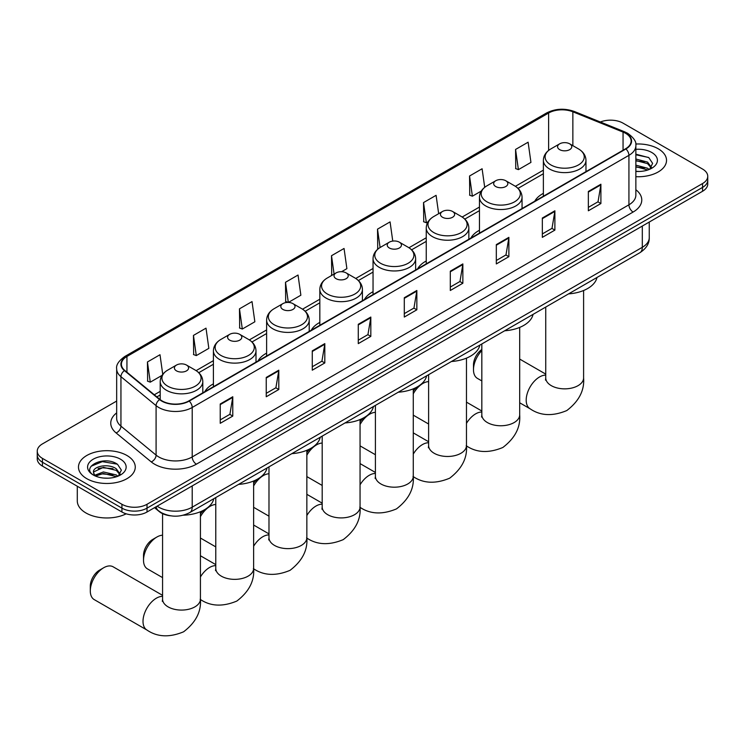 <?xml version="1.0" encoding="UTF-8"?>
<svg xmlns="http://www.w3.org/2000/svg" width="745" height="745" viewBox="0 0 745 745"><rect width="100%" height="100%" fill="white"/><g stroke="black" fill="none" stroke-linecap="round" stroke-linejoin="round"><path stroke-width="1.12" d="M213.405 383.852A31.355 18.104 0 0 0 204.8 391.702M266.617 353.13A31.355 18.104 0 0 0 258.012 360.98M319.829 322.417A31.355 18.104 0 0 0 311.224 330.258M373.04 291.695A31.355 18.104 0 0 0 364.426 299.546M426.252 260.974A31.355 18.104 0 0 0 417.638 268.824M479.454 230.252A31.355 18.104 0 0 0 470.849 238.102M543.375 193.346A31.355 18.104 0 0 0 534.77 201.197M170.493 515.791A17.75 10.244 180 0 1 159.272 511.601L154.513 507.68M116.667 401.052L42.446 443.899A17.75 10.244 0 0 0 37.25 451.144L37.25 458.873A17.75 10.244 0 0 0 42.446 466.119L121.929 512.001A17.75 10.244 0 0 0 147.026 512.001L702.554 191.279A17.75 10.244 0 0 0 707.75 184.034L707.75 180.169A17.75 10.244 0 0 1 702.554 187.414A17.75 10.244 0 0 0 707.75 180.169L707.75 176.304A17.75 10.244 0 0 0 702.554 169.059L623.071 123.167A17.75 10.244 0 0 0 600.377 122.003M37.25 451.144A17.75 10.244 0 0 0 42.446 458.389L121.929 504.272A17.75 10.244 0 0 0 147.026 504.272L147.026 508.137L702.554 187.414L147.026 508.137A17.75 10.244 0 0 1 121.929 508.137A17.75 10.244 0 0 0 147.026 508.137L147.026 512.001M42.446 458.389L42.446 462.254L121.929 508.137L42.446 462.254A17.75 10.244 0 0 1 37.25 455.009A17.75 10.244 0 0 0 42.446 462.254L42.446 466.119M658.207 148.767A28.394 16.39 0 0 0 635.746 144.027A28.394 16.39 0 0 1 658.207 148.767A28.394 16.39 0 0 1 666.524 160.361A28.394 16.39 0 0 0 658.207 148.767M126.948 455.493A28.394 16.39 0 0 0 96.003 451.936A28.394 16.39 0 0 0 78.476 467.087A28.394 16.39 0 0 0 86.793 478.672A28.394 16.39 0 0 0 117.738 482.229A28.394 16.39 0 0 0 135.264 467.087A28.394 16.39 0 0 0 126.948 455.493A28.394 16.39 0 0 0 96.003 451.936A28.394 16.39 0 0 0 78.476 467.087A28.394 16.39 0 0 0 86.793 478.672A28.394 16.39 0 0 0 117.738 482.229A28.394 16.39 0 0 0 135.264 467.087A28.394 16.39 0 0 0 126.948 455.493M625.586 133.308A18.932 10.933 180 0 1 631.127 141.038A18.932 10.933 180 0 1 625.586 148.767L188.858 400.903A18.932 10.933 180 0 1 159.97 399.45L124.825 370.47A18.932 10.933 180 0 1 121.398 364.203A18.932 10.933 180 0 1 126.939 356.473L548.618 113.017A18.932 10.933 180 0 1 572.858 111.797L623.053 132.089A18.932 10.933 180 0 1 625.586 133.308M625.912 133.122A19.407 11.203 0 0 0 623.323 131.865L573.138 111.573A19.407 11.203 0 0 0 548.283 112.83L126.603 356.278A19.407 11.203 0 0 0 124.434 370.628L159.579 399.609A19.407 11.203 0 0 0 189.193 401.099L625.912 148.963A19.407 11.203 0 0 0 625.912 133.122M220.231 403.995L220.231 423.318L232.785 416.073L232.785 396.75L220.231 403.995M220.231 419.891L229.898 414.313L232.729 397.392A4.731 2.729 -120 0 0 232.785 396.75M229.814 414.36L232.785 416.073M266.244 377.436L266.244 396.75L278.798 389.505L278.798 370.19L266.244 377.436M266.244 393.323L275.911 387.745L278.742 370.833A4.731 2.729 -120 0 0 278.798 370.19M275.827 387.791L278.798 389.505M312.267 350.867L312.267 370.19L324.811 362.945L324.811 343.622L312.267 350.867M312.267 366.763L321.924 361.176L324.764 344.264A4.731 2.729 -120 0 0 324.811 343.622M321.84 361.232L324.811 362.945M358.28 324.298L358.28 343.622L370.824 336.377L370.824 317.053L358.28 324.298M358.28 340.195L367.946 334.617L370.777 317.696A4.731 2.729 -120 0 0 370.824 317.053M367.862 334.663L370.824 336.377M588.354 191.465L588.354 210.788L600.898 203.543L600.898 184.22L588.354 191.465M588.354 207.361L598.021 201.783L600.852 184.862A4.731 2.729 -120 0 0 600.898 184.22M597.928 201.83L600.898 203.543M542.332 218.034L542.332 237.357L554.885 230.112L554.885 210.788L542.332 218.034M542.332 233.93L551.998 228.343L554.839 211.431A4.731 2.729 -120 0 0 554.885 210.788M551.915 228.398L554.885 230.112M496.319 244.602L496.319 263.926L508.872 256.68L508.872 237.357L496.319 244.602M496.319 260.499L505.985 254.911L508.816 238A4.731 2.729 -120 0 0 508.872 237.357M505.902 254.967L508.872 256.68M450.306 271.171L450.306 290.485L462.859 283.24L462.859 263.926L450.306 271.171M450.306 287.058L459.972 281.48L462.803 264.568A4.731 2.729 -120 0 0 462.859 263.926M459.888 281.526L462.859 283.24M404.293 297.73L404.293 317.053L416.846 309.808L416.846 290.485L404.293 297.73M404.293 313.626L413.959 308.048L416.79 291.127A4.731 2.729 -120 0 0 416.846 290.485M413.875 308.095L416.846 309.808M635.857 176.705A28.394 16.39 0 0 0 666.524 160.361A28.394 16.39 0 0 1 635.857 176.705M147.026 504.272L702.554 183.549A17.75 10.244 0 0 0 707.75 176.304M239.471 308.84L242.311 329.029L254.855 321.784L252.024 301.595L239.471 308.84L239.676 328.051M193.458 335.408L196.289 355.598L208.842 348.353L206.011 328.163L193.458 335.408L193.663 354.611M162.745 374.353L159.998 354.732L147.445 361.977L147.65 381.179M392.764 241.082L390.073 221.898L377.519 229.143L377.724 248.346M438.665 213.694L436.086 195.33L423.533 202.575L423.737 221.786M484.706 187.33L482.099 168.761L469.546 176.016L469.75 195.218M515.568 149.447L518.399 169.637L530.943 162.391L528.112 142.202L515.568 149.447L515.764 168.649M288.38 302.433L300.868 295.216L298.037 275.035L285.493 282.281L285.689 301.483M341.583 271.711L346.891 268.656L344.05 248.467L331.506 255.712L331.711 274.914M332.261 275.119L331.506 274.84M331.506 255.712L334.086 274.076M378.469 248.625L377.519 248.271M377.519 229.143L380.099 247.517M423.533 202.575L426.363 222.764L428.077 221.777M426.363 222.764L423.533 221.703M469.546 176.016L472.386 196.196L481.289 191.055M472.386 196.196L469.546 195.143M518.399 169.637L515.568 168.575M288.231 302.433L285.493 301.408M285.493 282.281L288.315 302.433M242.311 329.029L239.471 327.968M196.289 355.598L193.458 354.536M147.445 361.977L150.276 382.166L162.028 375.378M150.276 382.166L147.445 381.105M635.857 171.294L639.387 171.471M635.857 165.157L647.582 168.249L649.146 169.497M635.857 166.694L647.861 169.972M635.857 159.02L647.582 162.112L651.428 167.42M635.857 160.557L647.582 163.649L651.121 167.821M635.857 171.415A19.286 11.138 0 0 0 651.773 168.23A19.286 11.138 0 0 0 651.773 152.492A19.286 11.138 0 0 0 635.857 149.307M649.603 169.311L652.629 163.379L648.802 157.623L635.857 154.178M635.857 154.774L648.541 157.446M635.857 160.901L644.276 161.954M635.857 167.038L644.276 168.091M481.829 350.569A18.932 10.933 120 0 0 473.485 369.706L473.485 364.873A13.019 7.515 -60 0 1 481.829 349.479M473.485 369.706A18.932 10.933 120 0 0 477.405 378.376L481.829 380.928M559.653 149.633A7.096 4.098 0 0 0 569.692 149.633A7.096 4.098 0 0 0 569.692 143.841L578.511 148.925A19.566 11.296 0 0 1 578.511 164.906A19.566 11.296 0 0 1 550.844 164.906A19.566 11.296 0 0 1 550.844 148.925C546.02 151.794 543.533 155.593 543.375 160.333A21.298 12.293 0 0 0 549.614 169.031A21.298 12.293 0 0 0 572.821 171.695A21.298 12.293 0 0 0 585.97 160.333C585.812 155.593 583.326 151.794 578.511 148.925L569.692 143.841A7.096 4.098 0 0 0 559.653 143.841A7.096 4.098 0 0 0 559.653 149.633M568.584 293.875A32.538 18.783 0 0 0 596.978 277.485M413.27 391.125A13.019 7.515 -60 0 1 417.042 387.028M428.617 381.608A18.932 10.933 120 0 0 422.946 383.424L419.938 385.165L422.946 383.424A18.932 10.933 120 0 0 413.27 393.798M413.27 415.142A18.932 10.933 120 0 0 413.484 415.272L428.617 424.017M495.732 186.539A7.096 4.098 0 0 0 505.771 186.539A7.096 4.098 0 0 0 505.771 180.746L514.59 185.831A19.566 11.296 0 0 1 514.59 201.811A19.566 11.296 0 0 1 486.923 201.811A19.566 11.296 0 0 1 486.923 185.831C482.108 188.699 479.612 192.499 479.454 197.239A21.298 12.293 0 0 0 485.693 205.927A21.298 12.293 0 0 0 508.91 208.6A21.298 12.293 0 0 0 522.049 197.239C521.9 192.499 519.405 188.699 514.59 185.831L505.771 180.746A7.096 4.098 0 0 0 495.732 180.746A7.096 4.098 0 0 0 495.732 186.539M504.663 330.78A32.538 18.783 0 0 0 533.057 314.39M360.058 421.838A13.019 7.515 -60 0 1 363.83 417.749M375.406 412.33A18.932 10.933 120 0 0 369.744 414.146L366.726 415.887L369.744 414.146A18.932 10.933 120 0 0 360.058 424.52M360.058 445.864A18.932 10.933 120 0 0 360.273 445.994L375.406 454.729M442.53 217.261A7.096 4.098 0 0 0 452.569 217.261A7.096 4.098 0 0 0 452.569 211.468L461.379 216.553A19.566 11.296 0 0 1 461.379 232.524A19.566 11.296 0 0 1 433.711 232.524A19.566 11.296 0 0 1 433.711 216.553C428.897 219.412 426.41 223.221 426.252 227.961A21.298 12.293 0 0 0 432.491 236.649A21.298 12.293 0 0 0 455.698 239.313A21.298 12.293 0 0 0 468.847 227.961C468.689 223.221 466.202 219.412 461.379 216.553L452.569 211.468A7.096 4.098 0 0 0 442.53 211.468A7.096 4.098 0 0 0 442.53 217.261M451.461 361.502A32.538 18.783 0 0 0 479.845 345.112M306.847 452.56A13.019 7.515 -60 0 1 310.618 448.471M322.194 443.051A18.932 10.933 120 0 0 316.532 444.867L313.515 446.609L316.532 444.867A18.932 10.933 120 0 0 306.847 455.242M306.847 476.586A18.932 10.933 120 0 0 307.061 476.716L322.194 485.451M389.318 247.983A7.096 4.098 0 0 0 399.357 247.983A7.096 4.098 0 0 0 399.357 242.181L408.167 247.275A19.566 11.296 0 0 1 408.167 263.246A19.566 11.296 0 0 1 380.499 263.246A19.566 11.296 0 0 1 380.499 247.275C375.685 250.134 373.198 253.933 373.04 258.673A21.298 12.293 0 0 0 379.279 267.371A21.298 12.293 0 0 0 402.486 270.035A21.298 12.293 0 0 0 415.635 258.673C415.477 253.933 412.991 250.134 408.167 247.275L399.357 242.181A7.096 4.098 0 0 0 389.318 242.181A7.096 4.098 0 0 0 389.318 247.983M398.249 392.215A32.538 18.783 0 0 0 426.634 375.825M253.635 483.282A13.019 7.515 -60 0 1 257.407 479.193M268.982 473.764A18.932 10.933 120 0 0 263.32 475.589L260.303 477.331L263.32 475.589A18.932 10.933 120 0 0 253.635 485.964M253.635 507.308A18.932 10.933 120 0 0 253.849 507.438L268.982 516.173M336.107 278.704A7.096 4.098 0 0 0 346.146 278.704A7.096 4.098 0 0 0 346.146 272.903L354.965 277.997A19.566 11.296 0 0 1 354.965 293.968A19.566 11.296 0 0 1 327.288 293.968A19.566 11.296 0 0 1 327.288 277.997C322.473 280.856 319.987 284.655 319.829 289.395A21.298 12.293 0 0 0 326.068 298.093A21.298 12.293 0 0 0 349.275 300.756A21.298 12.293 0 0 0 362.424 289.395C362.266 284.655 359.779 280.856 354.965 277.997L346.146 272.903A7.096 4.098 0 0 0 336.107 272.903A7.096 4.098 0 0 0 336.107 278.704M345.037 422.937A32.538 18.783 0 0 0 373.431 406.547M200.424 514.003A13.019 7.515 -60 0 1 204.195 509.906M215.78 504.486A18.932 10.933 120 0 0 210.109 506.311L207.091 508.043L210.109 506.311A18.932 10.933 120 0 0 200.424 516.676M200.424 538.03A18.932 10.933 120 0 0 200.647 538.16L215.78 546.895M282.895 309.426A7.096 4.098 0 0 0 292.934 309.426A7.096 4.098 0 0 0 292.934 303.625L301.753 308.719A19.566 11.296 0 0 1 301.753 324.69A19.566 11.296 0 0 1 274.086 324.69A19.566 11.296 0 0 1 274.086 308.719C269.262 311.578 266.775 315.377 266.617 320.117A21.298 12.293 0 0 0 272.856 328.815A21.298 12.293 0 0 0 296.063 331.478A21.298 12.293 0 0 0 309.212 320.117C309.054 315.377 306.567 311.578 301.753 308.719L292.934 303.625A7.096 4.098 0 0 0 282.895 303.625A7.096 4.098 0 0 0 282.895 309.426M291.826 453.658A32.538 18.783 0 0 0 320.22 437.268M143.515 560.212L143.515 555.379A13.019 7.515 -60 0 1 152.716 539.445L156.897 537.024A18.932 10.933 120 0 0 143.515 560.212A18.932 10.933 120 0 0 147.435 568.882L162.568 577.617M229.683 340.139A7.096 4.098 0 0 0 239.722 340.139A7.096 4.098 0 0 0 239.722 334.347L248.541 339.431A19.566 11.296 0 0 1 248.541 355.412A19.566 11.296 0 0 1 220.874 355.412A19.566 11.296 0 0 1 220.874 339.431C216.05 342.3 213.564 346.099 213.405 350.839A21.298 12.293 0 0 0 219.645 359.537A21.298 12.293 0 0 0 242.861 362.2A21.298 12.293 0 0 0 256.001 350.839C255.842 346.099 253.356 342.3 248.541 339.431L239.722 334.347A7.096 4.098 0 0 0 229.683 334.347A7.096 4.098 0 0 0 229.683 340.139M238.614 484.38A32.538 18.783 0 0 0 267.008 467.99M162.568 535.208A18.932 10.933 120 0 0 156.897 537.024L152.716 539.445M90.303 590.934L90.303 586.101A13.019 7.515 -60 0 1 99.504 570.167L103.685 567.746A18.932 10.933 120 0 0 90.303 590.934A18.932 10.933 120 0 0 94.224 599.604L146.933 630.028A18.932 10.933 -60 0 1 144.027 614.858A18.932 10.933 -60 0 1 156.394 598.179A18.932 10.933 -60 0 1 162.568 596.354M176.481 370.861A7.096 4.098 0 0 0 186.52 370.861A7.096 4.098 0 0 0 186.52 365.069L195.33 370.153A19.566 11.296 0 0 1 195.33 386.133A19.566 11.296 0 0 1 167.662 386.133A19.566 11.296 0 0 1 167.662 370.153C162.848 373.022 160.361 376.821 160.203 381.561A21.298 12.293 0 0 0 166.433 390.25A21.298 12.293 0 0 0 189.649 392.922A21.298 12.293 0 0 0 202.798 381.561C202.64 376.821 200.154 373.022 195.33 370.153L186.52 365.069A7.096 4.098 0 0 0 176.481 365.069A7.096 4.098 0 0 0 176.481 370.861M183.242 515.214A32.538 18.783 0 0 0 213.796 498.712M162.568 595.339L113.156 566.815A18.932 10.933 120 0 0 103.685 567.746L99.504 570.167M77.294 486.234L77.294 500.891A29.577 17.079 0 0 0 85.954 512.97A29.577 17.079 0 0 0 126.194 513.817M103.667 478.067L108.118 478.197M94.801 475.236L103.406 471.948L116.322 474.965L117.887 476.223M95.593 476.055L103.406 473.485L116.602 476.698M94.932 475.832L93.553 472.591A13.373 7.72 0 0 0 95.705 476.167M120.159 474.137L116.322 468.838C108.295 462.85 91.784 466.538 93.553 472.591L93.498 472.004M93.581 472.777L93.954 471.781L103.406 467.348L116.322 470.365L119.861 474.537M118.343 476.036L121.361 470.104L117.542 464.34C104.011 454.618 79.966 467.432 93.851 475.291L94.54 475.71M120.504 459.209A19.286 11.138 0 0 0 93.227 459.209A19.286 11.138 0 0 0 93.227 474.956A19.286 11.138 0 0 0 120.504 474.956A19.286 11.138 0 0 0 120.504 459.209M91.03 466.277L102.354 461.63L117.282 464.163M98.107 468.531L102.354 467.767L113.007 468.679M98.107 474.667L102.354 473.894L113.007 474.807M157.148 506.162A23.663 13.661 0 0 0 158.741 507.177A23.663 13.661 0 0 0 192.21 507.177L642.311 247.303A23.663 13.661 0 0 0 649.249 237.646C649.417 243.522 646.288 248.541 639.862 252.723L189.751 512.588A11.836 6.835 60 0 0 192.21 507.177L192.21 485.917M642.311 226.052L642.311 247.303A11.836 6.835 60 0 1 639.862 252.723M156.189 506.712A11.836 7.916 129.5 0 0 158.257 510.558L154.662 507.596M702.554 191.279L702.554 183.549M121.929 512.001L121.929 504.272M635.857 189.724A29.577 17.079 180 0 1 633.11 212.046L196.391 464.182A5.913 3.418 60 0 1 192.21 456.936L628.929 204.8A23.663 13.661 0 0 0 635.857 195.143L635.857 145.675A23.663 13.661 180 0 1 628.929 155.333A5.913 3.418 -120 0 0 625.912 148.963M196.391 464.182A29.577 17.079 180 0 1 154.56 464.182A29.577 17.079 180 0 1 151.244 461.9L116.099 432.929A29.577 17.079 180 0 1 116.667 412.888M158.741 456.936A23.663 13.661 0 0 0 192.21 456.936L192.21 407.478A23.663 13.661 180 0 1 156.087 405.653L120.941 376.672A23.663 13.661 180 0 1 116.667 368.84L116.667 418.299A23.663 13.661 0 0 0 120.941 426.14L156.087 455.111A23.663 13.661 0 0 0 158.741 456.936M635.857 145.675C636.649 141.978 633.93 137.862 627.7 133.308L624.589 131.8A5.913 2.775 112 0 0 623.323 131.865M624.589 131.8L574.404 111.508C564.598 108.044 555.295 108.547 546.495 113.017A5.913 3.418 60 0 1 548.283 112.83M126.603 356.278A5.913 3.418 -120 0 0 124.825 356.473C118.678 360.887 115.959 365.003 116.667 368.84M124.434 370.628A5.913 3.958 129.5 0 0 120.941 376.672L120.941 426.14A5.913 3.958 -50.5 0 1 116.099 432.929M574.404 111.508A5.913 2.775 112 0 0 573.138 111.573M159.579 399.609A5.913 3.958 129.5 0 0 156.087 405.653L156.087 455.111A5.913 3.958 -50.5 0 1 151.244 461.9M189.193 401.099A5.913 3.418 60 0 1 192.21 407.478L628.929 155.333L628.929 204.8A5.913 3.418 60 0 0 633.11 212.046M126.939 356.473L126.939 372.221M623.053 132.089L623.053 150.229M572.858 111.797L572.858 145.666M548.618 113.017L548.618 150.425M543.375 170.149L515.372 186.315M479.454 207.045L462.17 217.028M426.252 237.767L408.958 247.75M373.04 268.489L355.747 278.472M319.829 299.211L302.535 309.194M266.617 329.933L249.324 339.916M213.405 360.654L196.121 370.637M160.203 391.367L154.299 394.776M404.293 298.345L416.79 291.127M450.306 271.776L462.803 264.568M496.319 245.217L508.816 238M542.332 218.648L554.839 211.431M588.354 192.08L600.852 184.862M358.28 324.913L370.777 317.696M312.267 351.482L324.764 344.264M266.244 378.041L278.742 370.833M220.231 404.61L232.729 397.392M583.605 290.503L583.605 377.92A18.932 10.933 180 0 1 578.064 385.649A18.932 10.933 180 0 1 551.291 385.649A18.932 10.933 180 0 1 545.74 377.92L545.498 380.155M583.605 377.92C584.583 390.371 578.977 401.248 566.787 410.56C552.632 416.464 540.404 415.878 530.114 408.8A18.932 10.933 -60 0 1 527.209 393.639A18.932 10.933 -60 0 1 539.576 376.951A18.932 10.933 -60 0 1 545.74 375.126M519.684 327.409L519.684 414.825A18.932 10.933 180 0 1 514.143 422.555A18.932 10.933 180 0 1 487.37 422.555A18.932 10.933 180 0 1 481.829 414.825L481.577 417.051M466.472 423.365A18.932 10.933 -60 0 1 475.655 413.857A18.932 10.933 -60 0 1 481.829 412.032M466.472 358.131L466.472 445.538A18.932 10.933 180 0 1 460.931 453.267A18.932 10.933 180 0 1 434.158 453.267A18.932 10.933 180 0 1 428.617 445.538L428.366 447.773M413.27 454.087A18.932 10.933 -60 0 1 422.443 444.579A18.932 10.933 -60 0 1 428.617 442.754M413.27 388.853L413.27 476.26A18.932 10.933 180 0 1 407.72 483.989A18.932 10.933 180 0 1 380.946 483.989A18.932 10.933 180 0 1 375.406 476.26L375.154 478.495M360.058 484.809A18.932 10.933 -60 0 1 369.241 475.301A18.932 10.933 -60 0 1 375.406 473.475M360.058 419.565L360.058 506.982A18.932 10.933 180 0 1 354.508 514.711A18.932 10.933 180 0 1 327.744 514.711A18.932 10.933 180 0 1 322.194 506.982L321.952 509.217M306.847 515.521A18.932 10.933 -60 0 1 316.029 506.013A18.932 10.933 -60 0 1 322.194 504.197M306.847 450.287L306.847 537.704A18.932 10.933 180 0 1 301.306 545.433A18.932 10.933 180 0 1 274.533 545.433A18.932 10.933 180 0 1 268.982 537.704L268.74 539.939M253.635 546.243A18.932 10.933 -60 0 1 262.817 536.735A18.932 10.933 -60 0 1 268.982 534.919M253.635 481.009L253.635 568.426A18.932 10.933 180 0 1 248.094 576.155A18.932 10.933 180 0 1 221.321 576.155A18.932 10.933 180 0 1 215.78 568.426L215.529 570.661M200.424 576.965A18.932 10.933 -60 0 1 209.606 567.457A18.932 10.933 -60 0 1 215.78 565.632M200.424 511.731L200.424 599.148A18.932 10.933 180 0 1 194.883 606.877A18.932 10.933 180 0 1 168.109 606.877A18.932 10.933 180 0 1 162.568 599.148L162.317 601.373M189.751 512.588C180.234 517.375 170.717 517.375 161.19 512.588L158.257 510.558M649.249 237.646L649.249 222.047M546.495 113.017L124.825 356.473M543.375 173.743L518.026 188.383M479.454 210.649L464.815 219.105M426.252 241.371L411.603 249.826M373.04 272.093L358.392 280.548M319.829 302.815L305.189 311.261M266.617 333.527L251.978 341.983M213.405 364.249L198.766 372.705M160.203 394.971L156.869 396.899M530.114 408.8L519.684 402.784M585.97 171.639L585.97 160.333M543.375 196.224L543.375 160.333M559.653 143.841L550.844 148.925M545.74 374.111L519.684 359.071M545.74 307.061L545.74 377.92M519.684 414.825C520.662 427.276 515.056 438.153 502.866 447.466C488.711 453.37 476.493 452.783 466.193 445.706M522.049 208.535L522.049 197.239M479.454 233.129L479.454 197.239M495.732 180.746L486.923 185.831M481.829 411.017L466.472 402.151M481.829 343.966L481.829 414.825M466.472 445.538C467.45 457.989 461.853 468.875 449.663 478.188C435.508 484.082 423.281 483.505 412.981 476.428M468.847 239.257L468.847 227.961M426.252 263.851L426.252 227.961M442.53 211.468L433.711 216.553M428.617 441.738L413.27 432.873M428.617 374.688L428.617 445.538M413.27 476.26C414.248 488.711 408.642 499.597 396.452 508.91C382.297 514.804 370.069 514.218 359.77 507.149M415.635 269.979L415.635 258.673M373.04 294.573L373.04 258.673M389.318 242.181L380.499 247.275M375.406 472.451L360.058 463.595M375.406 405.41L375.406 476.26M360.058 506.982C361.036 519.433 355.43 530.319 343.24 539.631C329.085 545.526 316.858 544.94 306.558 537.871M362.424 300.701L362.424 289.395M319.829 325.295L319.829 289.395M336.107 272.903L327.288 277.997M322.194 503.173L306.847 494.317M322.194 436.123L322.194 506.982M306.847 537.704C307.825 550.155 302.219 561.032 290.029 570.344C275.874 576.248 263.646 575.661 253.356 568.593M309.212 331.423L309.212 320.117M266.617 356.017L266.617 320.117M282.895 303.625L274.086 308.719M268.982 533.895L253.635 525.039M268.982 466.845L268.982 537.704M253.635 568.426C254.613 580.876 249.007 591.754 236.817 601.066C222.662 606.97 210.444 606.383 200.144 599.306M256.001 362.144L256.001 350.839M213.405 386.729L213.405 350.839M229.683 334.347L220.874 339.431M215.78 564.617L200.424 555.751M215.78 497.567L215.78 568.426M200.424 599.148C201.401 611.598 195.795 622.475 183.615 631.788C169.46 637.692 157.232 637.105 146.933 630.028M202.798 392.866L202.798 381.561M160.203 399.637L160.203 381.561M176.481 365.069L167.662 370.153M162.568 513.65L162.568 599.148"/></g></svg>
